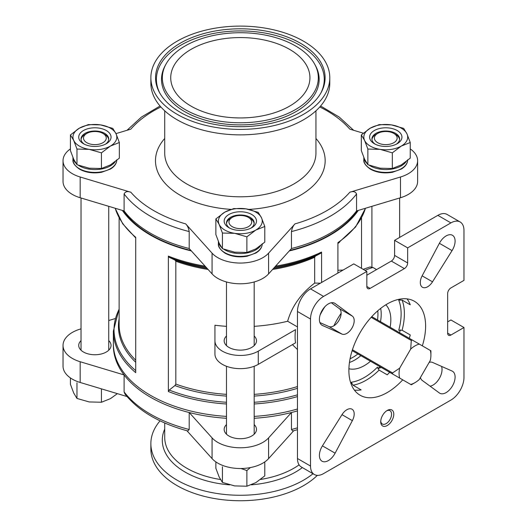 <?xml version="1.0" encoding="UTF-8"?>
<svg xmlns="http://www.w3.org/2000/svg" width="527" height="527" viewBox="0 0 527 527"><rect width="100%" height="100%" fill="white"/><g stroke="black" fill="none" stroke-linecap="round" stroke-linejoin="round"><path stroke-width="0.79" d="M303.585 41.231A89.458 51.646 180 0 1 329.79 77.752A89.458 51.646 180 0 1 240.332 129.398A89.458 51.646 180 0 1 150.867 77.752A89.458 51.646 180 0 1 206.097 30.032A89.458 51.646 180 0 1 303.585 41.231M300.278 43.142A84.781 48.945 180 0 1 321.2 92.442A84.781 48.945 180 0 1 240.332 126.697A84.781 48.945 180 0 1 159.457 92.442A84.781 48.945 180 0 1 196.367 35.895A84.781 48.945 180 0 1 300.278 43.142M295.469 45.915A77.976 45.019 180 0 1 314.711 64.235A77.976 45.019 180 0 1 240.332 122.771A77.976 45.019 180 0 1 165.946 64.235A77.976 45.019 180 0 1 295.469 45.915M289.547 49.334A69.604 40.184 180 0 1 309.935 77.752A69.604 40.184 180 0 1 240.332 117.936A69.604 40.184 180 0 1 170.722 77.752A69.604 40.184 180 0 1 213.692 40.625A69.604 40.184 180 0 1 289.547 49.334M250.358 467.581L246.886 470.558L241.023 468.51M264.791 226.478L264.791 242.13L255.839 248.902L246.886 252.473L234.653 252.176L222.42 248.685L219.146 243.224L215.866 234.561L215.866 218.916L219.146 224.377L222.42 233.033L234.653 233.329L246.886 236.821L255.839 230.049L264.791 226.478L261.511 217.822L258.237 212.361L246.004 208.87L233.777 208.573L224.818 212.144L215.866 218.916M76.982 149.062L89.208 149.358L101.441 152.85L110.393 146.078L119.346 142.507L119.346 158.159L110.393 164.931L101.441 168.502L89.208 168.205L76.982 164.714L73.701 159.253L70.427 150.59L70.427 134.945L73.701 140.406L76.982 149.062L76.982 164.714M367.866 149.062L380.092 149.358L392.325 152.85L401.278 146.078L410.237 142.507L410.237 158.159L401.278 164.931L392.325 168.502L380.092 168.205L367.866 164.714L364.585 159.253L361.311 150.59L361.311 134.945L364.585 140.406L367.866 149.062L367.866 164.714M447.647 333.163L450.914 335.047A4.618 2.668 120 0 1 448.602 335.277A4.618 2.668 120 0 1 447.647 333.163L447.647 293.579A4.618 2.668 120 0 1 450.914 287.926L463.971 280.384L463.971 230.431A18.471 10.665 120 0 0 460.15 221.979A18.471 10.665 120 0 0 450.914 222.895L407.654 247.868L394.591 240.332L437.851 215.352L450.914 222.895M314.349 474.511L301.292 466.968A18.471 10.665 120 0 1 297.465 458.516L297.465 311.483A18.471 10.665 120 0 1 310.522 288.868L353.782 263.889L366.845 271.431L323.585 296.405A18.471 10.665 120 0 0 310.522 319.026L310.522 466.052A18.471 10.665 120 0 0 314.349 474.511A18.471 10.665 120 0 0 323.585 473.595L450.914 400.079A18.471 10.665 120 0 0 463.971 377.464L463.971 327.511L450.914 319.968L447.647 321.852M226.478 418.286A126.974 73.306 180 0 1 189.2 412.522A126.974 73.306 180 0 1 124.102 374.934L124.102 391.897L124.985 394.051C138.575 410.974 159.536 423.286 187.875 430.987L189.2 429.485A126.974 73.306 180 0 1 124.102 391.897M297.465 410.882A126.974 73.306 180 0 1 291.457 412.522L268.586 437.884A31.857 18.392 0 0 1 240.332 447.779A31.857 18.392 0 0 1 212.071 437.884L189.2 412.522L189.2 429.485M254.179 418.286A126.974 73.306 180 0 0 291.457 412.522L291.457 429.485L292.781 430.987L297.465 429.67M189.2 231.564L189.2 248.527L212.071 273.888L212.071 253.151L185.688 223.896C187.46 225.668 188.633 228.224 189.2 231.564A126.974 73.306 180 0 1 124.102 193.976C125.209 191.604 127.455 191.024 130.848 192.236L80.176 177.006A31.857 18.392 0 0 1 63.029 160.689A31.857 18.392 0 0 1 70.427 148.904M124.102 193.976L124.102 210.938A126.974 73.306 180 0 0 189.2 248.527M376.581 269.574L372.938 267.472L370.106 266.912L363.189 269.323M370.501 361.232A37.397 21.594 -60 0 1 364.394 365.586A37.397 21.594 -60 0 1 348.914 368.742M385.836 304.79A37.397 21.594 -60 0 1 390.125 327.247M341.134 313.255A54.255 31.324 120 0 0 333.887 325.805M351.219 384.255A54.255 31.324 120 0 0 351.338 384.242L351.338 382.227L352.965 385.184L361.127 389.894A54.255 31.324 120 0 1 354.388 390.079M377.872 368.742A54.255 31.324 120 0 0 379.875 366.647M399.492 332.656A54.255 31.324 120 0 0 400.309 329.876M400.421 299.033A54.255 31.324 120 0 1 400.467 299.145L398.722 300.146L402.094 300.087A54.255 31.324 -60 0 1 402.094 330.245L398.722 330.31A51.942 29.993 -60 0 0 398.722 300.146M351.338 382.227A51.942 29.993 -60 0 0 377.451 367.148L379.084 370.106L387.246 374.816A54.255 31.324 120 0 0 389.664 372.299M409.288 338.308A54.255 31.324 120 0 0 410.256 334.961L402.094 330.245M407.048 298.868A54.255 31.324 120 0 1 410.256 304.797L402.094 300.087M402.727 379.842A54.255 31.324 -60 0 1 387.246 392.543A54.255 31.324 -60 0 1 360.119 395.23A54.255 31.324 -60 0 1 360.119 332.583A54.255 31.324 -60 0 1 414.374 301.26A54.255 31.324 -60 0 1 422.351 345.85M430.322 360.382A22.509 12.997 120 0 0 430.915 355.079A22.509 12.997 120 0 0 430.322 350.455L419.301 344.091A22.509 12.997 120 0 0 410.704 349.052L399.677 368.149A22.509 12.997 120 0 0 399.677 378.076L410.704 384.446A22.509 12.997 120 0 0 414.999 382.642A22.509 12.997 120 0 0 419.301 379.48L430.322 360.382M430.104 386.186A12.694 7.332 120 0 0 439.406 378.36A12.694 7.332 120 0 0 441.534 366.384M319.902 322.564L328.927 326.542A10.388 6.001 120 0 0 338.98 320.376A10.388 6.001 120 0 0 339.296 308.585L331.331 302.762M366.845 275.199L391.33 261.063A4.618 2.668 120 0 0 394.591 255.411L394.591 240.332M460.15 221.979L447.087 214.436A18.471 10.665 120 0 0 437.851 215.352M387.246 425.526A9.236 5.329 -60 0 1 380.718 421.758A9.236 5.329 -60 0 1 387.246 410.447A9.236 5.329 -60 0 1 393.781 414.215A9.236 5.329 -60 0 1 387.246 425.526M420.46 377.464A10.388 6.001 120 0 0 422.14 380.362L439.386 392.977A12.694 7.332 120 0 0 439.768 393.228A12.694 7.332 120 0 0 452.469 385.896A12.694 7.332 120 0 0 452.469 371.239A12.694 7.332 120 0 0 452.054 371.028L432.509 362.405A10.388 6.001 120 0 0 429.162 362.398M439.386 243.309L422.14 275.838A10.388 6.001 120 0 0 422.456 287.268A10.388 6.001 120 0 0 432.509 281.826L452.054 250.621A12.694 7.332 120 0 0 452.469 235.279A12.694 7.332 120 0 0 439.386 243.309L452.054 250.621M322.438 325.455L341.99 334.085A10.388 6.001 120 0 0 352.043 327.919A10.388 6.001 120 0 0 352.359 316.128L335.113 303.506A12.694 7.332 120 0 0 334.724 303.256A12.694 7.332 120 0 0 322.03 310.587A12.694 7.332 120 0 0 322.03 325.251A12.694 7.332 120 0 0 322.438 325.455L321.648 325.001M335.113 453.18L352.359 420.651A10.388 6.001 120 0 0 352.043 409.222A10.388 6.001 120 0 0 341.99 414.663L322.438 445.862A12.694 7.332 120 0 0 322.03 461.204A12.694 7.332 120 0 0 335.113 453.18L322.438 445.862M366.845 271.431L366.845 286.51A4.618 2.668 120 0 0 367.8 288.625A4.618 2.668 120 0 0 370.106 288.394L404.387 268.605A4.618 2.668 120 0 0 407.654 262.947L407.654 247.868M450.914 335.047L463.971 327.511M324.849 306.76A54.255 31.324 120 0 0 320.126 314.942M343.077 270.068L337.906 270.265M321.582 282.485L321.582 252.058L320.778 253.263L315.489 256.056L314.672 257.262L314.672 283.065L320.337 283.197M314.672 283.065C300.864 293.73 291.846 306.457 287.63 321.253L297.465 326.924M292.426 344.645L297.465 349.546M214.937 340.791L214.937 353.986A25.395 14.664 0 0 0 230.609 367.536A25.395 14.664 0 0 0 258.283 364.355L295.548 342.84A50.79 29.321 -60 0 1 295.548 329.645L258.283 351.16A25.395 14.664 0 0 1 230.609 354.342A25.395 14.664 0 0 1 214.937 340.791L214.937 325.245A121.203 69.972 0 0 0 226.478 326.338M254.179 326.338A121.203 69.972 0 0 0 287.63 321.253M175.827 261.24L175.827 384.091L174.938 385.56L169.226 390.052L168.363 391.515L168.363 256.122L169.226 257.321L174.938 260.042L175.827 261.24A121.203 69.972 180 0 0 208.066 269.449M297.465 408.998A126.974 73.306 180 0 1 254.179 416.402M226.478 416.402A126.974 73.306 180 0 1 113.358 343.532L113.358 331.121A126.974 73.306 180 0 0 135.716 372.668L135.716 237.269A126.974 73.306 180 0 1 115.229 208.277M358.301 210.418A126.974 73.306 180 0 1 289.27 250.951M191.393 250.951A126.974 73.306 180 0 1 122.356 210.418M365.428 208.277A126.974 73.306 180 0 1 337.906 242.631L337.906 273.058M356.555 193.976A126.974 73.306 180 0 1 291.457 231.564L291.457 248.527A126.974 73.306 180 0 0 356.555 210.938L356.555 193.976C355.455 191.604 353.209 191.024 349.809 192.236L400.48 177.006A31.857 18.392 0 0 0 417.628 160.689A31.857 18.392 0 0 0 410.237 148.904M363.294 133.199L349.809 129.141A122.356 70.644 180 0 0 319.77 106.961M160.887 106.961A122.356 70.644 180 0 0 130.848 129.141L115.96 133.621M212.071 253.151A31.857 18.392 0 0 0 240.332 263.052A31.857 18.392 0 0 0 268.586 253.151L294.968 223.896C293.203 225.661 292.03 228.217 291.457 231.564M357.458 210.668A126.355 72.95 180 0 1 289.718 250.457M190.945 250.457A126.355 72.95 180 0 1 189.45 250.081A126.355 72.95 180 0 1 123.199 210.668M81.033 328.841L80.176 329.105A31.857 18.392 0 0 0 63.029 345.416A31.857 18.392 0 0 0 80.176 361.733L124.102 374.934A126.974 73.306 180 0 1 113.364 344.474M186.927 430.73L212.071 458.615A31.857 18.392 0 0 0 240.332 468.516A31.857 18.392 0 0 0 268.586 458.615L293.73 430.73M63.029 345.416L63.029 366.153A31.857 18.392 0 0 0 80.176 382.47L127.007 396.541M226.478 335.989A16.159 9.328 0 0 0 224.166 340.791A16.159 9.328 0 0 0 228.902 347.392A16.159 9.328 0 0 0 246.511 349.414A16.159 9.328 0 0 0 256.491 340.791A16.159 9.328 0 0 0 254.179 335.989M352.682 350.949L392.556 373.966A27.127 15.658 -60 0 1 392.556 372.938L352.425 349.763M430.322 350.455L430.908 350.791A27.127 15.658 -60 0 1 430.915 351.305L430.915 355.079M410.704 349.052L411.291 340.495A27.127 15.658 -60 0 1 412.18 339.981L371.772 316.648M412.18 339.981L419.301 344.091M411.291 340.495L371.153 317.326M392.556 372.938L399.677 368.149M414.999 382.642L411.732 384.532A27.127 15.658 -60 0 1 411.291 384.782L410.704 384.446M399.677 378.076L392.556 373.966M63.029 160.689L63.029 181.426A31.857 18.392 0 0 0 80.176 197.737L124.102 210.938M356.555 210.938L400.48 197.737A31.857 18.392 0 0 0 417.628 181.426L417.628 160.689M212.071 273.888A31.857 18.392 0 0 0 240.332 283.789A31.857 18.392 0 0 0 268.586 273.888L291.457 248.527M378.169 368.439L381.331 367.49M226.478 424.584A16.159 9.328 0 0 0 224.166 429.386A16.159 9.328 0 0 0 228.902 435.987A16.159 9.328 0 0 0 246.511 438.009A16.159 9.328 0 0 0 256.491 429.386A16.159 9.328 0 0 0 254.179 424.584M115.156 318.591L108.74 320.515M81.033 340.613A16.159 9.328 0 0 0 78.727 345.416A16.159 9.328 0 0 0 83.457 352.016A16.159 9.328 0 0 0 101.072 354.039A16.159 9.328 0 0 0 111.045 345.416A16.159 9.328 0 0 0 108.74 340.613M317.346 475.367A89.458 51.646 180 0 1 216.742 498.911A89.458 51.646 180 0 1 150.867 449.09L150.867 443.629A89.458 51.646 180 0 1 160.05 420.836M313.012 473.74A89.458 51.646 180 0 1 212.934 492.791A89.458 51.646 180 0 1 150.867 443.629M329.79 77.752L329.79 83.213A89.458 51.646 180 0 1 240.332 134.866A89.458 51.646 180 0 1 150.867 83.213L150.867 77.752M386.673 410.81A7.674 4.427 -60 0 1 389.98 410.704A7.674 4.427 -60 0 1 391.159 416.857A7.674 4.427 -60 0 1 386.146 423.616A7.674 4.427 -60 0 1 382.306 423.998A7.674 4.427 -60 0 1 380.744 421.073M410.237 142.507L406.956 133.851L403.682 128.39L391.449 124.899L379.216 124.603L370.264 128.173L361.311 134.945M392.325 152.85L392.325 168.502M119.346 142.507L116.072 133.851L112.791 128.39L100.565 124.899L88.332 124.603L79.379 128.173L70.427 134.945M101.441 152.85L101.441 168.502M246.886 236.821L246.886 252.473M222.42 233.033L222.42 248.685M377.727 142.712A11.377 6.568 0 0 0 393.814 142.712A11.377 6.568 0 0 0 393.814 133.423A11.377 6.568 0 0 0 377.727 133.423A11.377 6.568 0 0 0 377.727 142.712M399.591 139.55A13.854 7.997 0 0 0 395.566 134.438L393.814 133.423M377.727 133.423L375.975 134.438A13.854 7.997 0 0 0 371.95 139.55M396.317 144.194A13.854 7.997 0 0 0 399.624 139.009A13.854 7.997 0 0 0 385.771 131.012A13.854 7.997 0 0 0 371.917 139.009A13.854 7.997 0 0 0 375.224 144.194M374.341 143.726A16.159 9.328 0 0 0 397.2 143.726A16.159 9.328 0 0 0 397.2 130.531A16.159 9.328 0 0 0 374.341 130.531A16.159 9.328 0 0 0 374.341 143.726L374.341 143.726M364.585 140.406A21.93 12.661 0 0 0 380.092 149.358A21.93 12.661 0 0 0 401.278 146.078A21.93 12.661 0 0 0 406.956 133.851A21.93 12.661 0 0 0 391.449 124.899A21.93 12.661 0 0 0 370.264 128.173A21.93 12.661 0 0 0 364.585 140.406M86.843 142.712A11.377 6.568 0 0 0 102.93 142.712A11.377 6.568 0 0 0 102.93 133.423A11.377 6.568 0 0 0 86.843 133.423A11.377 6.568 0 0 0 86.843 142.712M108.707 139.55A13.854 7.997 0 0 0 104.682 134.438L102.93 133.423M86.843 133.423L85.091 134.438A13.854 7.997 0 0 0 81.066 139.55M105.433 144.194A13.854 7.997 0 0 0 108.74 139.009A13.854 7.997 0 0 0 94.886 131.012A13.854 7.997 0 0 0 81.033 139.009A13.854 7.997 0 0 0 84.34 144.194M83.457 143.726A16.159 9.328 0 0 0 106.316 143.726A16.159 9.328 0 0 0 106.316 130.531A16.159 9.328 0 0 0 83.457 130.531A16.159 9.328 0 0 0 83.457 143.726L83.457 143.726M73.701 140.406A21.93 12.661 0 0 0 89.208 149.358A21.93 12.661 0 0 0 110.393 146.078A21.93 12.661 0 0 0 116.072 133.851A21.93 12.661 0 0 0 100.565 124.899A21.93 12.661 0 0 0 79.379 128.173A21.93 12.661 0 0 0 73.701 140.406M232.288 226.682A11.377 6.568 0 0 0 248.369 226.682A11.377 6.568 0 0 0 248.369 217.394A11.377 6.568 0 0 0 232.288 217.394A11.377 6.568 0 0 0 232.288 226.682M254.146 223.52A13.854 7.997 0 0 0 250.121 218.409L248.369 217.394M232.288 217.394L230.536 218.409A13.854 7.997 0 0 0 226.511 223.52M250.878 228.165A13.854 7.997 0 0 0 254.179 222.98A13.854 7.997 0 0 0 240.332 214.983A13.854 7.997 0 0 0 226.478 222.98A13.854 7.997 0 0 0 229.779 228.165M228.902 227.697A16.159 9.328 0 0 0 251.754 227.697A16.159 9.328 0 0 0 251.754 214.502A16.159 9.328 0 0 0 228.902 214.502A16.159 9.328 0 0 0 228.902 227.697L228.902 227.697M219.146 224.377A21.93 12.661 0 0 0 234.653 233.329A21.93 12.661 0 0 0 255.839 230.049A21.93 12.661 0 0 0 261.511 217.822A21.93 12.661 0 0 0 246.004 208.87A21.93 12.661 0 0 0 224.818 212.144A21.93 12.661 0 0 0 219.146 224.377M76.982 382.806L76.982 398.452L73.701 392.99L70.427 384.328L70.427 377.938M76.982 398.452L89.208 401.943L101.441 402.239L101.441 388.86M101.441 402.239L110.393 398.669L117.323 393.682M215.866 461.909L215.866 468.299L219.146 476.961L222.42 482.422L234.653 485.914L246.886 486.21L255.839 482.64L264.791 475.868L264.791 461.909M246.886 486.21L246.886 470.558M222.42 482.422L222.42 466.77M310.522 288.868L323.585 296.405M297.465 427.852A126.974 73.306 180 0 1 291.457 429.485M185.688 223.896A122.356 70.644 180 0 1 130.848 192.236M365.033 270.384A72.719 41.989 -60 0 1 372.938 267.472M379.084 370.106A54.255 31.324 -60 0 1 366.028 380.29A54.255 31.324 -60 0 1 352.965 385.184M297.465 458.516L310.522 466.052M297.465 311.483L310.522 319.026M314.672 257.262A121.203 69.972 180 0 1 272.591 269.449M297.465 386.554A121.203 69.972 180 0 1 254.179 394.361M226.478 394.361A121.203 69.972 180 0 1 175.827 384.091M339.625 242.124A121.203 69.972 180 0 1 337.906 243.507M297.465 396.587A126.974 73.306 180 0 1 254.179 403.992M226.478 403.992A126.974 73.306 180 0 1 168.363 391.515M321.582 252.058A126.974 73.306 180 0 1 275.562 266.155M205.095 266.155A126.974 73.306 180 0 1 168.363 256.122M297.465 394.815A126.296 72.917 180 0 1 254.179 402.266M226.478 402.266A126.296 72.917 180 0 1 169.226 390.052M297.465 388.333A121.875 70.368 180 0 1 254.179 396.087M226.478 396.087A121.875 70.368 180 0 1 174.938 385.56M315.489 256.056A121.875 70.368 180 0 1 273.572 268.362M207.085 268.362A121.875 70.368 180 0 1 174.938 260.042M320.778 253.263A126.296 72.917 180 0 1 274.58 267.242M206.077 267.242A126.296 72.917 180 0 1 169.226 257.321M135.716 370.639A126.296 72.917 180 0 1 119.128 309.283M135.716 362.28A121.875 70.368 180 0 1 119.128 318.776M135.716 360.185A121.203 69.972 180 0 1 119.128 324.843L119.128 217.954M349.809 192.236A122.356 70.644 180 0 1 294.968 223.896M315.936 138.463A84.84 48.985 180 0 1 248.935 209.417M230.984 209.377A84.84 48.985 180 0 1 164.72 138.463M258.283 351.16L258.283 364.355M360.87 355.672A37.397 21.594 -60 0 1 354.763 360.027A37.397 21.594 -60 0 1 349.454 362.471M380.672 308.4A37.397 21.594 -60 0 1 380.494 321.687M357.866 353.94A35.092 20.263 -60 0 1 353.13 357.201A35.092 20.263 -60 0 1 350.08 358.742M377.754 310.805A35.092 20.263 -60 0 1 377.49 319.948M80.176 197.737L80.176 177.006M400.48 197.737L400.48 177.006M268.586 273.888L268.586 253.151M268.586 437.884L268.586 458.615M212.071 437.884L212.071 458.615M80.176 361.733L80.176 382.47M315.936 110.822L315.936 153.146A75.605 43.649 180 0 1 240.332 196.802A75.605 43.649 180 0 1 164.72 153.146L164.72 110.822M299.092 464.867A75.605 43.649 180 0 1 260.536 479.458M220.457 479.511A75.605 43.649 180 0 1 164.72 437.397L164.72 422.977M302.346 467.581A78.036 45.052 180 0 1 251.247 484.84M229.686 484.866A78.036 45.052 180 0 1 164.72 429.077M366.845 286.51L370.106 288.394M391.33 261.063L404.387 268.605M394.591 255.411L407.654 262.947M341.99 414.663L352.359 420.651M328.927 326.542L341.99 334.085M339.296 308.585L352.359 316.128M334.316 303.051L335.113 303.506M422.14 275.838L432.509 281.826M262.262 243.718C262.13 247.42 260.009 250.516 255.905 253.019L247.077 256.241C238.797 257.631 231.458 256.623 225.062 253.197C220.134 249.726 217.915 246.57 218.395 243.718A21.93 12.661 0 0 0 224.818 252.67A21.93 12.661 0 0 0 248.204 255.536A21.93 12.661 0 0 0 262.235 244.363M223.83 249.231A21.93 12.661 0 0 0 224.818 249.844A21.93 12.661 0 0 0 260.681 245.608M218.435 241.61A21.93 12.661 0 0 0 221.38 247.262M116.816 159.747C116.691 163.449 114.57 166.552 110.459 169.048L101.639 172.27C93.358 173.66 86.013 172.652 79.617 169.226C74.696 165.755 72.476 162.599 72.957 159.747A21.93 12.661 0 0 0 79.379 168.699A21.93 12.661 0 0 0 102.758 171.565A21.93 12.661 0 0 0 116.79 160.392M78.385 165.261A21.93 12.661 0 0 0 79.379 165.873A21.93 12.661 0 0 0 115.235 161.637M72.989 157.639A21.93 12.661 0 0 0 75.934 163.291M407.7 159.747C407.575 163.449 405.454 166.552 401.343 169.048L392.523 172.27C384.242 173.66 376.904 172.652 370.501 169.226C365.58 165.755 363.36 162.599 363.841 159.747A21.93 12.661 0 0 0 370.264 168.699A21.93 12.661 0 0 0 393.643 171.565A21.93 12.661 0 0 0 407.674 160.392M369.275 165.261A21.93 12.661 0 0 0 370.264 165.873A21.93 12.661 0 0 0 406.119 161.637M363.874 157.639A21.93 12.661 0 0 0 366.818 163.291M159.872 93.187A83.931 48.458 180 0 1 197.388 37.753A83.931 48.458 180 0 1 299.679 45.124A83.931 48.458 180 0 1 320.785 93.187M314.711 64.235L315.521 65.73A78.826 45.513 180 0 1 240.332 124.899A78.826 45.513 180 0 1 165.135 65.73L165.946 64.235M320.607 106.006L339.236 117.066L353.65 130.301M160.05 106.006L141.42 117.066L127.007 130.301M361.529 217.954L361.529 268.362M365.501 208.251L355.613 226.959L337.906 243.355M119.128 308.888L113.358 331.121M115.156 208.251L122.712 223.81L135.716 237.934M254.179 434.195L254.179 366.278M254.179 345.6L254.179 281.958M226.478 434.195L226.478 366.278M226.478 345.6L226.478 281.958M399.624 332.728L399.624 332.241M399.624 237.427L399.624 198M371.917 267.011L371.917 206.32M108.74 350.224L108.74 206.32M81.033 350.224L81.033 198M218.395 243.718L218.395 241.524M72.957 159.747L72.957 157.553M363.841 159.747L363.841 157.553"/></g></svg>
